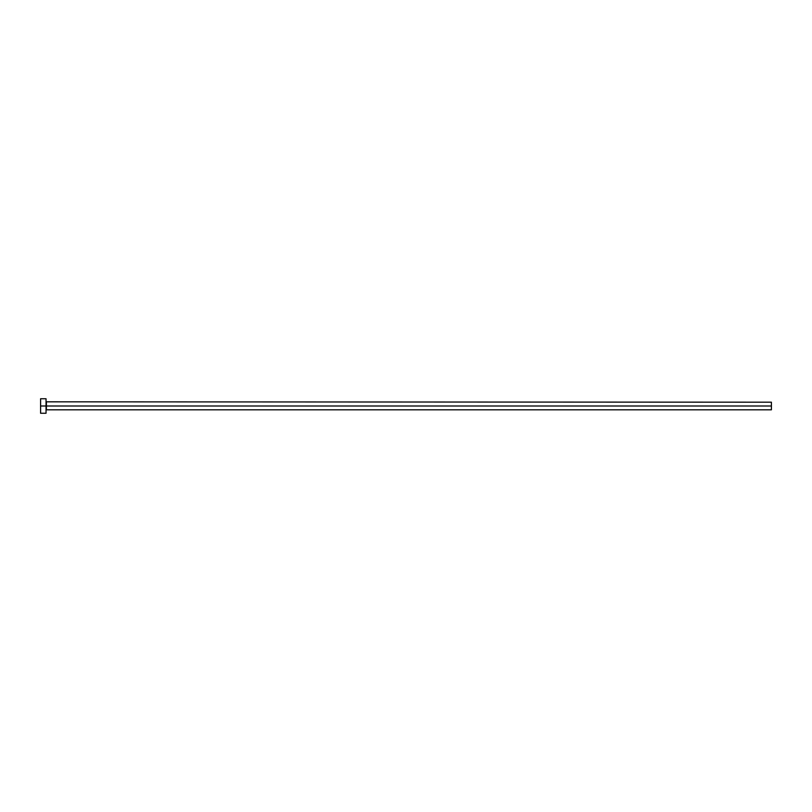 <?xml version="1.0" encoding="UTF-8"?>
<svg xmlns="http://www.w3.org/2000/svg" width="812" height="812" viewBox="0 0 812 812"><rect width="100%" height="100%" fill="white"/><g stroke="black" fill="none" stroke-linecap="round" stroke-linejoin="round"><path stroke-width="1.22" d="M40.6 413.257L40.6 398.743L40.6 406L771.4 406L771.4 409.806L771.4 406L46.406 406L46.406 402.194L46.406 406L40.6 406L40.6 413.257L46.04 413.257L46.04 398.743L46.04 413.257M46.04 410.172L46.406 406L46.406 409.806L771.4 409.806M771.4 406L771.4 402.194L771.4 406M771.4 402.194L46.04 401.828M40.6 398.743L46.04 398.743"/></g></svg>
